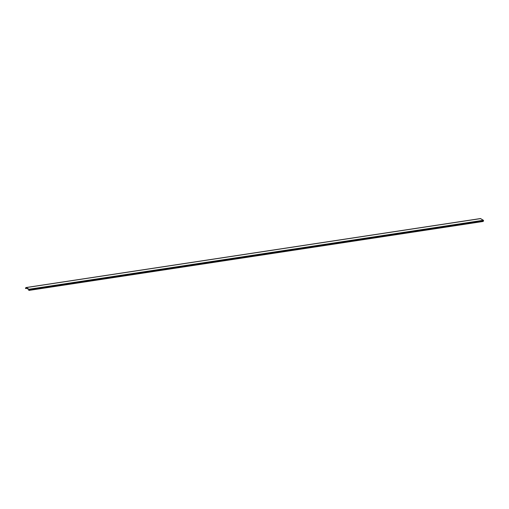 <?xml version="1.0" encoding="UTF-8"?>
<svg xmlns="http://www.w3.org/2000/svg" width="509" height="509" viewBox="0 0 509 509"><rect width="100%" height="100%" fill="white"/><g stroke="black" fill="none" stroke-linecap="round" stroke-linejoin="round"><path stroke-width="0.76" d="M26.016 287.878L28.898 289.634L28.778 290.442L28.898 289.634L26.016 287.878M28.816 290.423L483.156 221.466L28.816 290.423L29.14 289.774L483.512 220.798L483.181 221.447L28.816 290.423L28.994 289.239A0.394 0.363 81.4 0 1 29.14 289.774L483.512 220.798A0.394 0.363 -98.6 0 0 483.359 220.263L28.994 289.239L26.271 287.585L480.636 218.609L483.359 220.263L28.994 289.239L26.271 287.585L25.781 287.731A0.394 0.363 81.4 0 1 26.271 287.585L480.636 218.609A0.394 0.363 -98.6 0 0 480.203 218.673M25.635 288.527L26.792 288.349L25.66 288.508L25.972 287.89L25.609 288.52L26.78 288.342L25.654 288.514M25.781 287.731L25.456 288.38L25.781 287.731M483.136 221.46L483.423 220.308L480.362 218.571M28.778 290.442L483.156 221.466M480.407 218.558L26.042 287.54"/></g></svg>
